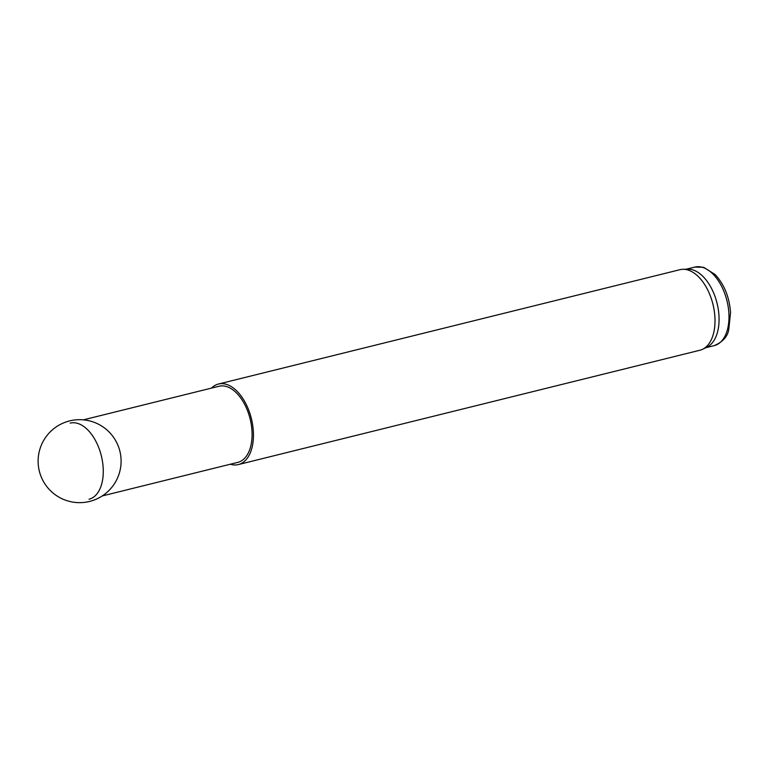 <?xml version="1.0" encoding="UTF-8"?>
<svg xmlns="http://www.w3.org/2000/svg" width="769" height="769" viewBox="0 0 769 769"><rect width="100%" height="100%" fill="white"/><g stroke="black" fill="none" stroke-linecap="round" stroke-linejoin="round"><path stroke-width="1.15" d="M230.316 464.216A41.488 23.676 -103.9 0 0 238.38 464.572L699.934 350.231A41.488 23.676 -103.9 0 0 702.683 349.232L707.047 347.088A40.449 23.08 -103.9 0 0 717.054 303.246A40.449 23.08 -103.9 0 0 687.746 269.15L682.882 269.294A41.488 23.676 -103.9 0 0 679.988 269.688L218.434 384.039A41.488 23.676 -103.9 0 0 211.465 388.114M702.683 349.232A41.488 23.676 -103.9 0 0 712.94 304.264A41.488 23.676 -103.9 0 0 682.882 269.294M238.38 464.572A41.488 23.676 -103.9 0 0 251.386 418.615A41.488 23.676 -103.9 0 0 218.434 384.039M102.21 495.957L237.832 462.361A39.2 22.368 -103.9 0 0 250.127 418.922A39.2 22.368 -103.9 0 0 218.982 386.249L83.35 419.855M89.031 499.225A39.2 22.368 -103.9 0 0 102.873 478.039A39.2 22.368 -103.9 0 0 94.366 438.58A39.2 22.368 -103.9 0 0 70.181 423.113M694.84 267.083L703.664 267.314L715.17 274.571C724.244 284.443 729.377 297.103 730.55 312.55L728.752 329.536C727.647 336.524 722.831 341.878 714.295 345.598A40.449 23.08 -103.9 0 0 726.974 300.794A40.449 23.08 -103.9 0 0 694.84 267.083L686.304 269.198M38.45 455.969A41.488 41.488 0 0 0 95.683 499.417A41.488 41.488 0 0 0 104.69 428.122A41.488 41.488 0 0 0 38.45 455.969M714.295 345.598L705.759 347.723"/></g></svg>
